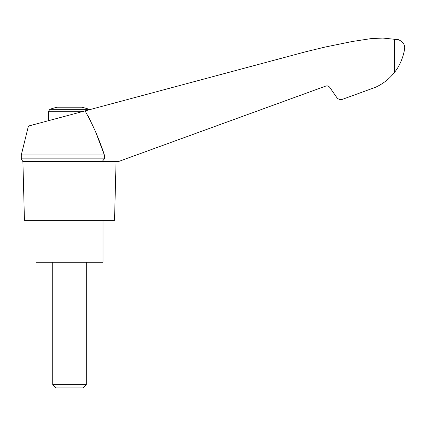<?xml version="1.0" encoding="UTF-8"?>
<svg xmlns="http://www.w3.org/2000/svg" width="426" height="426" viewBox="0 0 426 426"><rect width="100%" height="100%" fill="white"/><g stroke="black" fill="none" stroke-linecap="round" stroke-linejoin="round"><path stroke-width="0.64" d="M96.02 132.949L104.359 154.968L21.3 154.968L28.414 126.069L89.678 109.658L89.039 109.296L49.933 109.296L48.537 111.271L83.645 111.271M88.166 116.128L90.988 121.655M104.359 154.968C99.407 139.606 92.985 124.914 85.099 110.882L306.23 51.631L325.272 47.02L352.148 41.519L371.339 38.574L382.91 38.063L398.416 39.682C402.73 41.588 404.828 44.4 404.7 48.117C403.997 54.406 400.594 64.992 394.582 72.266C389.407 78.863 383.006 83.885 375.37 87.341L342.573 99.279C340.204 99.977 338.255 99.354 336.721 97.421L329.692 87.309C328.675 86.02 327.376 85.61 325.794 86.073L118.093 161.672L102.022 161.672L104.359 158.887L104.359 154.968L104.359 158.887L21.3 158.887L22.908 161.672L102.022 161.672M345.209 98.321L342.573 99.279M393.635 73.448L393.368 73.767L393.635 73.448M390.397 77.005L391.462 75.913M89.039 109.296A58.66 58.66 0 0 0 81.568 107.198L57.409 107.198A58.66 58.66 0 0 0 49.933 109.296M52.728 384.726L55.939 387.937L83.033 387.937L86.249 384.726L52.728 384.726L52.728 262.235M35.965 220.333L35.965 262.235L103.007 262.235L103.007 220.333M325.794 86.073C327.376 85.61 328.675 86.02 329.692 87.309M22.908 161.672L24.442 220.333L114.53 220.333L116.069 161.672M394.582 39.133L394.582 72.266M48.537 120.68L48.537 111.271M86.249 384.726L86.249 262.235M21.3 154.968L21.3 158.887"/></g></svg>
